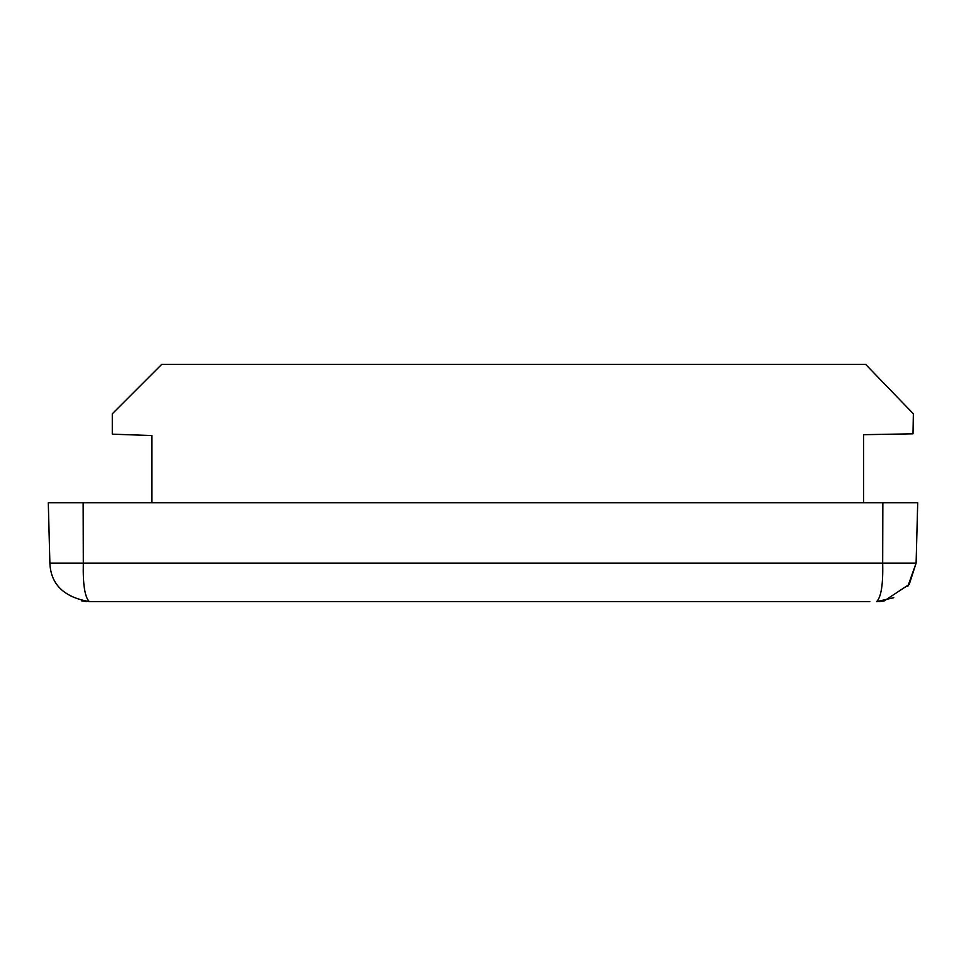 <?xml version="1.0" encoding="UTF-8"?>
<svg xmlns="http://www.w3.org/2000/svg" width="966" height="966" viewBox="0 0 966 966"><rect width="100%" height="100%" fill="white"/><g stroke="black" fill="none" stroke-linecap="round" stroke-linejoin="round"><path stroke-width="1.45" d="M863.592 502.767L863.592 434.688L913.015 433.819L913.365 413.798L865.633 364.375L161.72 364.375L112.297 413.798L112.297 434.169L151.843 435.545L151.843 502.767M49.882 563.118L49.882 563.118C50.763 584.382 63.937 597.217 89.403 601.625C84.851 597.411 82.822 584.575 83.317 563.118L49.882 563.118L48.3 502.767L917.7 502.767L916.118 563.118L882.683 563.118C883.202 584.382 881.173 597.217 876.597 601.625L884.216 600.888L909.223 584.418L916.118 563.118L907.847 586.302M89.403 601.625L869.823 601.625M893.779 597.7L876.597 601.625M789.886 601.625L751.222 601.625M86.735 601.528L81.591 600.84M683.107 601.625L692.863 601.625M290.742 601.625L303.396 601.625M214.778 601.625L201.773 601.625M83.148 502.767L83.317 563.118L882.683 563.118L882.852 502.767M879.265 601.528L884.216 600.888M880.255 601.456L881.149 601.359M882.586 601.166L883.54 601.009M85.733 601.456L86.493 601.516"/></g></svg>
